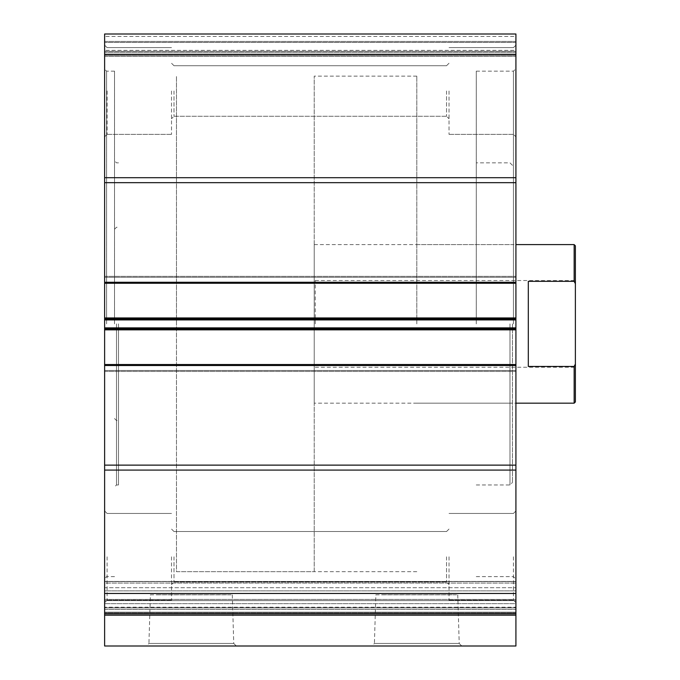 <?xml version="1.0" encoding="UTF-8"?>
<svg xmlns="http://www.w3.org/2000/svg" width="680" height="680" viewBox="0 0 680 680"><rect width="100%" height="100%" fill="white"/><g stroke="black" fill="none" stroke-linecap="round" stroke-linejoin="round"><path stroke-width="0.51" stroke-dasharray="3.4 2.55" d="M375.861 594.813L457.759 594.813L375.861 594.813L374.408 643.45L459.212 643.45L461.771 646L371.85 646L461.771 646M457.759 594.813L459.212 643.45L374.408 643.45L371.85 646M150.391 594.813L232.288 594.813L150.391 594.813L148.929 643.45L233.742 643.45L236.292 646L146.379 646L236.292 646M232.288 594.813L233.742 643.45L148.929 643.45L146.379 646M104.618 323.892L104.618 69.181L104.618 323.892M106.599 323.892L106.599 71.162L106.599 323.892M114.529 323.892L114.529 71.162L114.529 323.892M116.509 323.892L116.509 484.95L116.509 323.892M118.49 323.892L118.49 484.95L118.49 323.892M452.183 594.762L381.438 594.762L452.183 594.813M226.703 594.762L155.966 594.762L226.703 594.813M515.916 593.47L104.618 593.47L104.618 613.793L104.618 612.162L104.618 613.793L515.916 613.793L515.916 465.129L104.618 465.129L104.618 470.084L515.916 470.084M104.618 599.751L104.618 581.451L104.618 590.877L104.618 587.698L515.916 587.698L104.618 587.698L104.618 581.451L104.618 583.083L515.916 583.083L104.618 583.083L104.618 599.751M515.916 600.627L515.916 603.653L104.618 603.653L515.916 603.653L515.916 613.793L104.618 613.793L104.618 612.892L104.618 646L515.916 646L515.916 612.892L104.618 612.892L515.916 612.892L515.916 607.206L104.618 607.206L104.618 612.892L104.618 607.206L515.916 607.206L515.916 581.451L515.916 600.627L104.618 600.627L515.916 600.627M515.916 323.892L515.916 579.105L515.916 323.892M513.442 323.892L513.442 71.162L513.442 323.892M512.448 323.892L512.448 482.469L512.448 323.892M176.469 323.892L176.469 76.117L176.469 323.892M416.806 323.892L416.806 76.117L416.806 323.892M476.272 323.892L476.272 71.162L476.272 323.892M515.916 90.984L515.916 136.825L515.916 90.984M513.442 90.984L513.442 134.351L513.442 90.984M515.916 556.801L515.916 602.641L515.916 556.801M513.442 556.801L513.442 600.159L513.442 556.801M104.618 90.984L104.618 136.825L104.618 90.984M107.091 90.984L107.091 134.351L107.091 90.984M104.618 556.801L104.618 602.641L104.618 556.801M107.091 556.801L107.091 600.159L107.091 556.801M171.513 556.801L171.513 600.159L171.513 556.801M173.995 556.801L173.995 582.071L173.995 556.801M171.513 90.984L171.513 134.351L171.513 90.984M173.995 90.984L173.995 116.263L173.995 90.984M449.021 90.984L449.021 134.351L449.021 90.984M446.539 90.984L446.539 116.263L446.539 90.984M449.021 556.801L449.021 600.159L449.021 556.801M446.539 556.801L446.539 582.071L446.539 556.801M104.618 182.665L515.916 182.665L515.916 177.709L104.618 177.709L104.618 329.842L515.916 329.842L515.916 465.129M515.916 329.842L515.916 327.862L104.618 327.862M104.618 319.931L515.916 319.931L515.916 327.862M515.916 319.931L515.916 317.951L104.618 317.951M515.916 182.665L515.916 317.951M104.618 54.315L104.618 177.709L515.916 177.709L515.916 34L515.916 36.473L515.916 34L104.618 34L104.618 56.296L104.618 34L104.618 54.315L515.916 54.315M515.916 36.473L515.916 56.296L515.916 36.473L104.618 36.473L515.916 36.473M515.916 50.354L515.916 52.334L515.916 50.354L104.618 50.354L515.916 50.354M515.916 55.309L515.916 56.296L515.916 55.309L104.618 55.309L515.916 55.309M104.618 283.262L515.916 283.262L104.618 283.262L515.916 283.262L515.916 282.268L104.618 282.268L104.618 283.262L104.618 282.268L515.916 282.268L104.618 282.268M515.916 283.262L515.916 282.268M104.618 329.842L104.618 370.473L104.618 365.517L515.916 365.517L515.916 371.467L515.916 364.531L104.618 364.531L104.618 371.467L104.618 364.531L104.618 365.517L104.618 364.531L515.916 364.531L104.618 364.531M515.916 365.517L104.618 365.517L515.916 365.517L515.916 364.531M104.618 612.162L104.618 603.653L104.618 612.162L515.916 612.162L104.618 612.162M104.618 277.312L104.618 276.326L104.618 277.312L515.916 277.312L104.618 277.312M104.618 370.473L104.618 371.467L104.618 370.473L515.916 370.473L104.618 370.473M104.618 365.517L104.618 465.129M104.618 593.47L104.618 470.084M104.618 590.877L104.618 607.206L104.618 590.877L515.916 590.877L104.618 590.877M104.618 613.793L515.916 613.793M104.618 34L515.916 34L104.618 34M104.618 51.34L515.916 51.34L104.618 51.34M104.618 56.296L515.916 56.296L104.618 56.296M104.618 41.429L515.916 41.429L104.618 41.429M104.618 371.467L515.916 371.467L104.618 371.467M104.618 328.848L515.916 328.848M104.618 318.937L515.916 318.937M104.618 276.326L515.916 276.326L104.618 276.326M104.618 177.709L515.916 177.709M575.382 323.892L575.382 280.534L575.382 323.892M315.223 323.892L315.223 280.534L315.223 323.892M416.806 571.667L176.469 571.667L176.469 76.117L176.469 571.667L314.228 571.667L314.228 76.117L314.228 571.667M416.806 76.117L314.228 76.117M575.382 401.94L575.382 364.098L574.149 366.452L574.149 403.18M314.228 403.18L314.228 244.604L314.228 403.18L515.916 403.18M314.228 244.604L515.916 244.604M574.149 244.604L574.149 281.341L575.382 283.696L575.382 245.846M575.382 283.696L575.382 364.098M574.149 366.452L528.309 366.452L528.309 281.341L528.309 366.452L528.309 281.341L574.149 281.341M509.975 323.892L509.975 484.95L509.975 323.892M515.916 42.423L104.618 42.423L515.916 42.423M515.916 52.334L104.618 52.334L515.916 52.334M104.618 615.162L515.916 615.162M104.618 581.604L515.916 581.604L104.618 581.604M104.618 599.412L515.916 599.412L104.618 599.412M104.618 609.416L515.916 609.416L104.618 609.416M515.916 607.843L104.618 607.843L515.916 607.843M114.529 71.162L106.599 71.162L104.618 69.181M118.49 162.843L116.509 162.843L114.529 160.862M114.529 418.54L116.509 420.529L118.49 420.529M476.272 71.162L513.442 71.162L515.916 68.689M476.272 484.95L509.975 484.95L512.448 482.469M416.806 244.604L512.448 244.604M513.442 47.626L515.916 45.152L513.442 47.626L449.021 47.626L513.442 47.626M513.442 513.442L515.916 510.96L513.442 513.442L449.021 513.442L513.442 513.442M107.091 47.626L104.618 45.152L107.091 47.626L171.513 47.626L107.091 47.626M107.091 513.442L104.618 510.96L107.091 513.442L171.513 513.442L107.091 513.442M173.995 531.531L171.513 529.048L173.995 531.531L446.539 531.531L449.021 529.048L446.539 531.531L173.995 531.531M173.995 65.713L171.513 63.24L173.995 65.713L446.539 65.713L449.021 63.24L446.539 65.713L173.995 65.713M449.021 600.159L513.442 600.159L515.916 602.641L513.442 600.159L449.021 600.159M449.021 134.351L513.442 134.351L515.916 136.825L513.442 134.351L449.021 134.351M173.995 116.263L446.539 116.263L449.021 118.736L446.539 116.263L173.995 116.263L171.513 118.736L173.995 116.263M173.995 582.071L446.539 582.071L449.021 584.553L446.539 582.071L173.995 582.071L171.513 584.553L173.995 582.071M171.513 600.159L107.091 600.159L104.618 602.641L107.091 600.159L171.513 600.159M171.513 134.351L107.091 134.351L104.618 136.825L107.091 134.351L171.513 134.351M476.272 576.623L513.442 576.623L515.916 579.105M512.448 165.316L509.975 162.843L476.272 162.843M416.806 403.18L512.448 403.18M515.916 581.451L104.618 581.451L515.916 581.451M104.618 607.792L515.916 607.792L104.618 607.792M104.618 607.861L515.916 607.861L104.618 607.861M114.529 576.623L106.599 576.623L104.618 578.604M118.49 484.95L116.509 484.95L114.529 486.931M114.529 229.245L116.509 227.264L118.49 227.264M315.223 280.534L575.382 280.534M315.223 367.251L575.382 367.251"/><path stroke-width="1.02" d="M515.916 613.793L104.618 613.793L104.618 593.47L515.916 593.47L515.916 646L104.618 646L104.618 613.793M515.916 54.315L104.618 54.315L104.618 34L515.916 34L515.916 182.665L104.618 182.665L104.618 177.709L515.916 177.709M104.618 593.47L104.618 282.268L515.916 282.268L515.916 182.665M515.916 282.268L515.916 283.262L104.618 283.262M104.618 317.951L515.916 317.951L515.916 283.262M515.916 317.951L515.916 319.931L104.618 319.931M104.618 327.862L515.916 327.862L515.916 319.931M515.916 327.862L515.916 329.842L104.618 329.842M104.618 364.531L515.916 364.531L515.916 329.842M515.916 364.531L515.916 365.517L104.618 365.517M104.618 465.129L515.916 465.129L515.916 365.517M515.916 465.129L515.916 593.47M104.618 282.268L104.618 182.665M104.618 54.315L104.618 177.709M104.618 470.084L515.916 470.084M104.618 318.937L515.916 318.937M515.916 328.848L104.618 328.848M574.149 244.604L575.382 245.846L575.382 401.94L574.149 403.18L574.149 366.452L528.309 366.452L528.309 281.341L574.149 281.341L574.149 244.604L515.916 244.604M515.916 403.18L574.149 403.18M574.149 281.341L575.382 283.696M575.382 364.098L574.149 366.452M515.916 615.162L104.618 615.162"/></g></svg>
